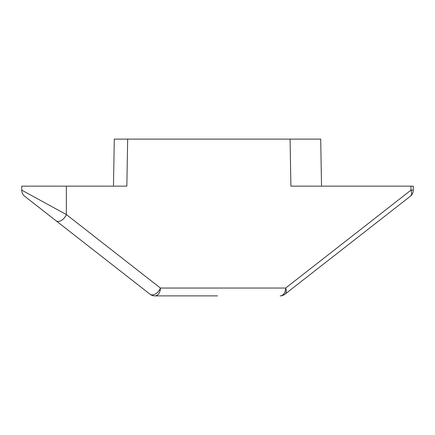 <?xml version="1.0" encoding="UTF-8"?>
<svg xmlns="http://www.w3.org/2000/svg" width="435" height="435" viewBox="0 0 435 435"><rect width="100%" height="100%" fill="white"/><g stroke="black" fill="none" stroke-linecap="round" stroke-linejoin="round"><path stroke-width="0.65" d="M217.5 295.887L154.876 295.887C151.277 295.354 151.277 295.354 154.876 295.887C151.277 295.354 151.277 295.354 154.876 295.887A7.841 7.841 0 0 1 150.053 294.223L24.762 196.337A7.841 7.841 0 0 1 21.75 190.16L66.354 214.553A7.841 4.85 128 0 1 55.984 220.73M113.47 186.147L114.291 139.113L127.672 139.113L126.851 186.147L21.75 186.147L21.75 190.16M127.672 139.113L290.08 139.113L290.901 186.147L413.25 186.147L413.25 190.16A7.841 7.841 0 0 1 410.238 196.337L284.947 294.223A7.841 7.841 0 0 1 280.124 295.887C283.723 295.354 283.723 295.354 280.124 295.887A7.841 5.541 90 0 0 285.664 288.046A7.841 4.85 52 0 1 284.947 294.223M379.015 220.73L410.238 196.337A7.841 4.85 52 0 0 410.955 190.16L410.955 186.147M320.709 139.113L321.53 186.147L320.709 139.113L290.08 139.113M66.354 186.147L66.354 214.553L160.423 288.046A7.841 4.85 128 0 1 150.053 294.223M154.876 295.887A7.841 5.541 90 0 0 160.423 288.046L285.664 288.046L410.955 190.16L413.25 190.16"/></g></svg>
